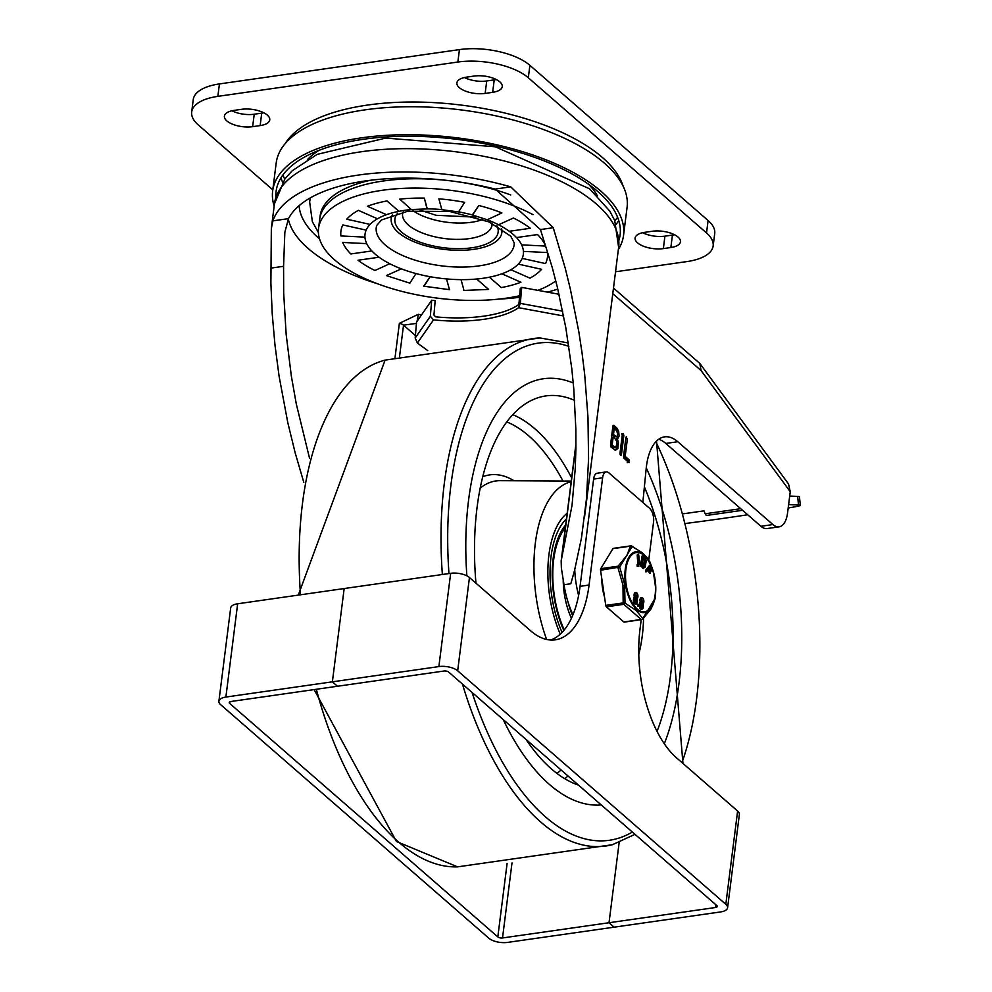<?xml version="1.0" encoding="UTF-8"?>
<svg xmlns="http://www.w3.org/2000/svg" width="992" height="992" viewBox="0 0 992 992"><rect width="100%" height="100%" fill="white"/><g stroke="black" fill="none" stroke-linecap="round" stroke-linejoin="round"><path stroke-width="1.49" d="M386.483 214.694L367.4 206.262A104.073 44.64 7.2 0 1 387.004 200.942L398.933 211.321A79.794 34.224 -172.8 0 0 386.483 214.694A79.794 34.224 -172.8 0 0 377.456 218.786A79.794 34.224 -172.8 0 0 370.066 224.403A79.794 34.224 -172.8 0 0 366.147 230.132A79.794 34.224 -172.8 0 0 364.932 237.125A79.794 34.224 -172.8 0 0 366.718 243.635A79.794 34.224 -172.8 0 0 371.864 250.939A79.794 34.224 -172.8 0 0 379.068 257.226A79.794 34.224 -172.8 0 0 389.794 263.736A79.794 34.224 -172.8 0 0 401.338 268.844A79.794 34.224 -172.8 0 0 416.02 273.556A79.794 34.224 -172.8 0 0 430.131 276.718A79.794 34.224 -172.8 0 0 446.524 278.926L449.475 289.664L423.658 286.18L430.131 276.718L424.006 286.316M449.475 289.664L446.524 278.926A79.794 34.224 -172.8 0 0 461.057 279.645A79.794 34.224 -172.8 0 0 476.668 279.012L488.585 289.391L476.668 279.012A79.794 34.224 -172.8 0 0 489.416 277.19A79.794 34.224 -172.8 0 0 501.865 273.804L520.936 282.249A104.073 44.64 7.2 0 1 501.332 287.568L489.416 277.19M510.88 269.725A79.794 34.224 -172.8 0 0 518.283 264.108L541.607 269.316A104.073 44.64 7.2 0 1 529.964 278.157L510.88 269.725A79.794 34.224 -172.8 0 1 501.865 273.804L520.936 282.249M522.201 258.379A79.794 34.224 -172.8 0 0 523.416 251.373L547.448 252.563A104.073 44.64 7.2 0 1 545.526 263.587L522.201 258.379A79.794 34.224 -172.8 0 1 518.283 264.108L541.607 269.316M521.631 244.875A79.794 34.224 -172.8 0 0 516.485 237.572L537.552 234.558A104.073 44.64 7.2 0 1 545.662 246.066L521.631 244.875A79.794 34.224 -172.8 0 1 523.416 251.373L547.448 252.563M509.268 231.285A79.794 34.224 -172.8 0 0 498.542 224.775L513.447 218.017A104.073 44.64 7.2 0 1 530.336 228.272L509.268 231.285A79.794 34.224 -172.8 0 1 516.485 237.572L537.552 234.558M519.634 295.752A126.629 54.312 7.2 0 1 506.118 298.195A126.629 54.312 7.2 0 1 377.878 283.898A126.629 54.312 7.2 0 1 318.544 228.383A126.629 54.312 7.2 0 1 399.106 188.579A126.629 54.312 7.2 0 1 533.002 214.669M555.793 280.947A126.629 54.312 7.2 0 1 537.887 290.358M370.549 180.259A126.629 54.312 -172.8 0 0 320.118 215.946L319.722 219.058A126.629 54.312 -172.8 0 1 510.768 194.953A126.629 54.312 -172.8 0 0 319.722 219.058L318.544 228.383M284.754 179.056A173.451 74.4 7.2 0 1 282.881 175.001M285.312 143.48A173.451 74.4 7.2 0 1 461.751 105.152A173.451 74.4 7.2 0 1 623.112 186.161M617.619 217.285A173.451 74.4 7.2 0 1 614.792 220.745M272.8 189.832L198.313 124.967A52.043 22.32 7.2 0 1 191.692 112.009L193.254 99.572A52.043 22.32 7.2 0 1 219.43 83.923L459.432 49.6A52.043 22.32 7.2 0 1 529.889 65.336L528.314 77.773L706.527 232.959A52.043 22.32 7.2 0 1 713.149 245.917A52.043 22.32 7.2 0 1 686.985 261.566L615.536 271.783M713.149 245.917L714.724 233.48A52.043 22.32 -172.8 0 0 708.102 220.522L529.889 65.336M642.642 232.711A19.084 8.184 -172.8 0 0 664.925 236.158L672.427 235.092A19.084 8.184 -172.8 0 0 674.486 234.707M464.43 77.525A19.084 8.184 -172.8 0 0 486.725 80.972L494.227 79.893A19.084 8.184 -172.8 0 0 496.273 79.521M231.93 110.782A19.084 8.184 -172.8 0 0 254.225 114.229L261.727 113.15A19.084 8.184 -172.8 0 0 263.773 112.778M191.692 112.009A52.043 22.32 7.2 0 1 217.856 96.36L457.858 62.037A52.043 22.32 7.2 0 1 528.314 77.773M260.152 125.587A19.084 8.184 -172.8 0 0 269.75 119.846A19.084 8.184 -172.8 0 0 260.809 111.488A19.084 8.184 -172.8 0 0 241.478 109.331L233.976 110.41A19.084 8.184 -172.8 0 0 224.39 116.138A19.084 8.184 -172.8 0 0 233.331 124.508A19.084 8.184 -172.8 0 0 252.65 126.666L260.152 125.587L261.727 113.15M466.488 77.153A19.084 8.184 -172.8 0 0 456.89 82.882A19.084 8.184 -172.8 0 0 465.831 91.252A19.084 8.184 -172.8 0 0 485.15 93.409L492.652 92.33A19.084 8.184 -172.8 0 0 502.25 86.602A19.084 8.184 -172.8 0 0 493.309 78.232A19.084 8.184 -172.8 0 0 473.978 76.074L466.488 77.153M644.688 232.339A19.084 8.184 -172.8 0 0 635.091 238.08A19.084 8.184 -172.8 0 0 644.031 246.438A19.084 8.184 -172.8 0 0 663.363 248.595L670.865 247.516A19.084 8.184 -172.8 0 0 680.45 241.788A19.084 8.184 -172.8 0 0 671.51 233.418A19.084 8.184 -172.8 0 0 652.19 231.26L644.688 232.339M370.066 224.403L346.741 219.195A104.073 44.64 7.2 0 1 358.385 210.354L377.456 218.786L358.385 210.354M399.764 199.119A104.073 44.64 7.2 0 1 424.34 198.115L427.031 208.915L411.296 209.548L399.764 199.119M441.824 209.585L438.873 198.834A104.073 44.64 7.2 0 1 464.678 202.331L458.552 211.928L441.514 209.634M472.328 214.942L478.801 205.48A104.073 44.64 7.2 0 1 501.902 212.908L487.283 219.778L472.328 214.942A79.794 34.224 -172.8 0 0 458.924 211.928M386.434 275.59L401.338 268.844L386.434 275.59M389.794 263.736L374.902 270.494A104.073 44.64 7.2 0 1 358 260.239L379.068 257.226L358 260.239M371.864 250.939L350.796 253.952A104.073 44.64 7.2 0 1 342.686 242.445L366.718 243.635L342.686 242.445M364.932 237.125L340.901 235.947A104.073 44.64 7.2 0 1 342.823 224.924L366.147 230.132L342.823 224.924M461.057 279.645L464.008 290.383M386.657 275.689L409.832 283.154L416.02 273.556M410.936 209.56A79.794 34.224 -172.8 0 0 405.133 210.267A79.794 34.224 -172.8 0 0 398.933 211.321L387.004 200.942M441.217 209.523A79.794 34.224 -172.8 0 0 427.279 208.866L424.34 198.115M478.801 205.48L472.601 215.066M513.447 218.017L498.542 224.775A79.794 34.224 -172.8 0 0 487.531 219.877M573.004 614.693A58.764 28.594 81.9 0 1 564.026 584.734L561.36 568.056L561.174 560.815L572.049 505.25L575.273 468.199L575.893 448.892L575.856 429.176L573.785 388.876L571.764 368.466L565.8 327.62L557.38 287.333L552.284 267.629L540.454 229.561L495.169 189.075A159.576 68.448 -172.8 0 0 288.498 218.637L284.853 232.19L283.576 266.302L283.687 293.186L286.167 334.478L291.363 376.228L296.286 403.93L309.467 457.957M399.553 356.574L403.521 325.165L416.392 323.392A6.944 0.67 -80.2 0 0 416.466 323.194M416.975 321.408A6.944 0.67 -80.2 0 0 418.277 314.328L399.367 323.33L395.039 357.641M303.8 482.372L295.194 452.922L287.792 422.629L279.087 376.204L274.97 344.993L272.23 313.918L270.89 283.228L271.337 228.42L272.949 220.856A173.451 74.4 7.2 0 1 510.719 186.856L553.263 227.726L565.217 268.175L570.338 289.019L578.782 331.514L582.056 352.978L584.685 374.468L587.971 417.148L588.566 458.85L586.47 498.84L581.473 537.962L574.492 570.698L570.809 583.767L564.026 584.734M658.75 439.208A52.043 25.321 81.9 0 1 665.793 443.449L760.914 526.281A24.279 11.817 81.9 0 0 767.101 528.55L779.092 526.839A24.279 11.817 -98.1 0 1 772.904 524.557L677.796 441.738A52.043 25.321 -98.1 0 0 664.541 436.864A52.043 25.321 -98.1 0 0 646.201 468.41L642.841 502.46M790.252 491.697L788.516 483.947L699.819 363.444L701.084 370.562L790.252 491.697L787.536 513.149A24.279 11.817 -98.1 0 1 779.092 526.839M613.478 288.04L699.819 363.444M578.621 595.436A58.764 28.594 -98.1 0 1 574.752 569.706M628.717 462.446L629.213 459.904L625.171 456.37L627.415 438.625L625.927 437.348L623.522 456.432L624.092 458.416L629.114 462.594M626.448 436.492L625.927 437.348M622.567 433.653L623.286 433.554L622.381 434.248L619.975 453.332L621.451 454.621L623.856 435.538L623.286 433.554L622.381 434.248M620.93 455.464L621.451 454.621L620.174 454.795M617.483 439.233L619.07 436.083L618.686 431.359L616.726 427.837L613.837 425.32L612.92 426.014L610.514 445.098L611.084 447.082L615.462 450.306L617.842 448.458L618.388 442.432L617.483 439.233L615.982 439.444L616.962 438.476L617.632 434.298M613.106 425.419L613.837 425.32L612.92 426.014M318.395 232.525L312.368 221.7L309.64 201.984A138.768 59.52 7.2 0 1 310.546 197.768M616.392 430.516L617.619 433.554L617.334 435.81L616.292 436.629L613.502 434.446L614.234 428.643L616.392 430.516M615.313 438.997L616.689 441.49L616.974 444.838L615.189 447.33L612.163 445.048L613.155 437.125L615.313 438.997M627.217 462.656L627.725 460.114L623.67 456.58L625.865 437.906M629.126 459.966L627.626 460.189M629.213 459.904L627.725 460.114M625.171 456.37L623.67 456.58M620.012 454.286L622.356 435.748L621.786 433.764M617.322 432.128L616.367 429.536L612.92 426.052M615.09 450.244L616.342 448.669L617.024 443.994M616.64 441.328L615.982 439.444M616.466 436.616L614.792 436.84L612.002 434.657L612.734 428.854L614.234 428.643M615.424 447.318L613.688 447.541L610.663 445.259L611.655 437.336L613.155 437.125M613.502 434.446L612.002 434.657M612.163 445.048L610.663 445.259M415.189 338.024L416.566 322.003L431.706 300.254A86.726 32.575 -175.1 0 0 435.178 300.638L433.938 315.059L435.55 316.832A86.726 32.575 4.9 0 0 518.109 305.028L519.027 302.895L520.254 288.474A86.726 32.575 -175.1 0 0 521.705 287.382L520.329 303.391L518.605 307.694A86.726 32.575 4.9 0 1 433.529 319.858L430.33 316.274L415.189 338.024L417.396 343.046L433.529 319.858M683.042 513.844L703.96 510.855L705.176 513.782A3.472 1.686 81.9 0 0 706.912 515.394L742.562 510.297M521.705 287.382L559.004 294.252M431.706 300.254L430.33 316.274M427.688 350.585L417.396 343.046M618.996 240.126A173.364 74.363 -172.8 0 0 620.099 234.893A173.364 74.363 -172.8 0 0 457.424 139.388A173.364 74.363 -172.8 0 0 276.098 191.431A173.364 74.363 -172.8 0 0 275.875 196.776M616.131 224.291A173.364 74.363 -172.8 0 0 618.748 220.509M280.984 177.841A173.364 74.363 -172.8 0 0 282.571 182.156M618.338 249.55A176.836 75.851 -172.8 0 0 623.546 235.327A176.836 75.851 -172.8 0 0 457.61 137.913A176.836 75.851 -172.8 0 0 272.651 190.997A176.836 75.851 -172.8 0 0 274.164 206.076M623.546 235.327L627.08 207.34A176.836 75.851 -172.8 0 0 461.144 109.926A176.836 75.851 -172.8 0 0 276.185 163.023L272.651 190.997M800.308 505.362L799.465 496.756A13.876 1.091 174.4 0 0 797.655 496.397L798.498 505.002A13.876 1.091 -5.6 0 1 800.308 505.362A13.876 1.091 -5.6 0 1 796.886 506.428A283.997 22.382 -5.6 0 1 788.181 508.028M789.694 496.062L797.655 496.397M747.683 514.761A283.997 22.382 -5.6 0 1 685.534 523.478M798.498 505.002L788.615 504.581M549.419 784.436A215.09 104.681 -98.1 0 1 503.217 719.572A215.09 104.681 81.9 0 0 549.419 784.436A215.09 104.681 81.9 0 0 601.239 804.934A215.09 104.681 -98.1 0 1 549.419 784.436M466.86 575.819A215.09 104.681 -98.1 0 1 543.318 378.758A215.09 104.681 -98.1 0 1 573.264 382.999A215.09 104.681 81.9 0 0 543.318 378.758A215.09 104.681 81.9 0 0 466.86 575.819M646.251 467.864A215.09 104.681 -98.1 0 1 664.318 743.752A215.09 104.681 81.9 0 0 646.251 467.864M560.282 634.161A81.53 39.68 -98.1 0 1 567.188 513.236M525.996 739.412A197.743 96.236 81.9 0 0 551.391 768.899A197.743 96.236 81.9 0 0 578.46 785.094M657.051 731.389A197.743 96.236 81.9 0 0 644.378 486.861M574.641 400.396A197.743 96.236 81.9 0 0 540.987 396.874A197.743 96.236 81.9 0 0 475.962 583.184M638.774 654.373A109.281 53.184 81.9 0 0 643.585 618.177M571.169 481.752A109.281 53.184 81.9 0 0 546.617 639.456M572.607 615.648A46.835 22.791 -98.1 0 1 567.932 601.722M563.791 630.503A72.85 35.452 -98.1 0 1 565.713 524.942M563.208 579.551A49.439 24.056 81.9 0 0 571.442 618.264M565.341 527.88A70.246 34.187 81.9 0 0 564.274 629.908M565.452 527A70.246 34.187 81.9 0 0 553.66 554.863M565.663 525.351A71.982 35.03 81.9 0 0 560.443 532.84M229.66 703.402L497.823 936.919A3.472 1.488 -172.8 0 0 502.522 937.961L609.026 922.734L619.144 842.605L609.026 922.734L715.53 907.506A3.472 1.488 -172.8 0 0 717.266 906.452A3.472 1.488 -172.8 0 0 716.832 905.597L448.669 672.068A3.472 1.488 -172.8 0 0 443.97 671.026L230.962 701.493A3.472 1.488 -172.8 0 0 229.226 702.534A3.472 1.488 -172.8 0 0 229.66 703.402L229.871 701.803M225.878 697.054L332.382 681.826L344.162 588.554L332.382 681.826L337.466 686.253L332.382 681.826L438.873 666.587A13.876 5.952 7.2 0 1 457.672 670.79L725.822 904.307A13.876 5.952 7.2 0 1 727.595 907.767A13.876 5.952 7.2 0 1 720.614 911.933L614.11 927.173L609.026 922.734L614.11 927.173L507.619 942.4A13.876 5.952 7.2 0 1 488.82 938.209L220.67 704.68A13.876 5.952 7.2 0 1 218.897 701.232A13.876 5.952 7.2 0 1 225.878 697.054L237.658 603.781L450.666 573.314A13.876 5.952 7.2 0 1 469.452 577.518L530.546 630.726A97.142 47.281 -98.1 0 0 555.297 639.828A97.142 47.281 -98.1 0 0 589.074 585.044L602.615 477.784L593.625 479.074A10.404 5.059 -98.1 0 1 597.234 473.209L606.236 471.919A10.404 5.059 81.9 0 0 602.615 477.784M218.897 701.232L230.677 607.96A13.876 5.952 7.2 0 1 237.658 603.781M550.734 640.026A97.142 47.281 81.9 0 0 580.072 586.334L593.625 479.074M727.595 907.767L739.375 814.494A13.876 5.952 7.2 0 0 737.614 811.034L676.507 757.826A97.142 47.281 -98.1 0 1 639.989 629.387L641.204 619.69M648.768 559.91L653.542 522.127A10.404 5.059 81.9 0 0 649.624 508.363L608.89 472.899A10.404 5.059 81.9 0 0 606.236 471.919M601.822 578.77A30.789 14.979 81.9 0 0 604.488 596.8M613.763 548.514A1.736 0.843 81.9 0 0 613.316 548.353A1.736 0.843 81.9 0 0 612.932 548.663L600.743 568.676A1.736 0.843 81.9 0 0 600.544 570.226L605.765 605.393A1.736 0.843 81.9 0 0 606.397 606.819L623.794 621.959A1.736 0.843 81.9 0 0 624.228 622.12A1.736 0.843 81.9 0 0 624.613 621.848M606.397 606.819L623.819 604.326A1.736 0.843 -98.1 0 1 623.174 602.913L605.765 605.393M624.228 622.12L641.65 619.628A1.736 1.736 0 0 0 642.642 619.132A1.736 1.017 -135.3 0 1 642.047 619.33A1.736 0.843 -98.1 0 1 641.65 619.628A1.736 0.843 -98.1 0 1 641.204 619.467L623.819 604.326A1.736 1.029 -62.2 0 0 625.01 603.074L623.174 602.913L622.976 585.106L617.966 567.746A1.736 0.843 -98.1 0 1 618.165 566.184L600.743 568.676M655.303 598.201L655.303 598.201A1.736 1.736 0 0 0 655.315 598.064L655.774 588.851L655.315 598.064A1.736 1.488 10 0 1 655.303 598.201L651.136 608.828L642.642 619.132A1.736 1.017 -135.3 0 0 642.828 618.586A1.736 1.5 152.6 0 1 641.204 619.467L623.794 621.959M649.847 561.807A1.736 1.5 152.6 0 1 649.921 561.931L649.921 561.931A1.736 1.5 152.6 0 1 649.971 562.055L649.983 562.067A1.736 1.736 0 0 0 649.921 561.931L643.411 553.685L631.792 546.046A1.736 1.029 -62.2 0 0 631.185 546.034A1.736 0.843 -98.1 0 0 630.738 545.86L613.316 548.353M612.932 548.663L630.354 546.17A1.736 0.843 -98.1 0 1 630.738 545.86A1.736 1.736 0 0 1 631.792 546.046A1.736 1.029 -62.2 0 1 632.152 546.542L641.03 551.912L646.796 557.244L649.971 562.055L653.294 571.454L649.983 562.067M630.354 546.17A1.736 1.488 10 0 1 632.152 546.542L619.678 567.052A1.736 1.017 -135.3 0 0 618.165 566.184L626.932 555.346L630.354 546.17M600.544 570.226L619.678 567.052L624.613 584.313L625.01 603.074L636.294 610.588L642.828 618.586L655.315 598.077M635.773 603.942A3.125 1.513 -98.1 0 1 635.413 604.103A3.125 1.513 -98.1 0 1 633.442 599.689L633.578 598.622A3.075 1.5 -98.1 0 1 634.26 597.035L634.384 596.973A25.916 12.611 81.9 0 0 634.31 596.738A3.125 1.513 -98.1 0 1 635.202 592.621A3.125 1.513 -98.1 0 1 635.587 592.67M641.688 609.1A3.125 1.513 -98.1 0 1 641.328 609.249A3.125 1.513 -98.1 0 1 639.356 604.835L639.493 603.768A3.075 1.5 -98.1 0 1 640.175 602.194L640.286 602.119A25.916 12.611 81.9 0 0 640.212 601.884A3.125 1.513 -98.1 0 1 641.105 597.779A3.125 1.513 -98.1 0 1 641.502 597.816M638.798 605.938L637.385 604.872L638.873 605.418M652.352 569.73L651.781 570.437L652.352 569.73L650.268 565.291L646.226 570.338L646.722 571.652L648.681 569.21L649.983 572.669L650.603 572.111L649.252 568.49L650.479 566.965L651.781 570.437L651.037 570.536L651.595 569.83L651.037 570.536L649.934 567.635M650.554 572.074L649.239 572.781L649.797 572.186L649.239 572.781L648.148 569.879M650.802 565.601L649.512 565.403L645.47 570.437L645.829 571.851L646.722 571.652M644.403 567.263L642.828 568.242L640.572 565.242L642.097 556.004L642.915 555.656M643.324 555.607L641.328 565.142L643.572 568.131L645.16 567.164L646.164 561.001L645.308 557.591L642.568 555.706M643.548 568.54L642.828 568.242L643.548 568.54M637.881 564.82L637.199 554.974L638.191 554.106M638.067 566.296L639.753 563.63L638.687 554.826L638.228 554.106L637.199 554.974L638.216 554.106L639.009 563.667L638.637 564.708L637.025 564.857L637.199 566.345L638.873 566.184L637.199 566.345M637.757 564.746L637.025 564.857M643.039 566.94L644.688 560.381L643.349 558M638.265 563.778L639.009 563.667L638.637 564.708M637.769 564.746L637.955 566.234M643.684 566.544L642.159 565.217L643.473 557.268L645.098 558.893L643.796 566.841M636.207 597.06L634.855 595.026M642.122 602.206L640.77 600.172M641.452 607.513A1.612 0.781 81.9 0 0 641.675 606.856L641.812 605.79A1.612 0.781 81.9 0 0 641.192 603.644M643.138 603.669L643.027 603.744A23.523 11.445 81.9 0 0 643.101 603.979A3.088 1.5 -98.1 0 1 643.3 606.323L643.163 607.389A3.125 1.513 -98.1 0 1 642.072 609.138A3.125 1.513 -98.1 0 1 640.113 604.723L640.237 603.669A3.075 1.5 -98.1 0 1 640.931 602.082L641.043 602.008A25.916 12.611 81.9 0 0 640.968 601.784A3.125 1.513 -98.1 0 1 641.861 597.668A3.125 1.513 -98.1 0 1 643.734 600.123A3.125 1.513 -98.1 0 1 643.138 603.669M641.514 600.073L643.089 601.462L641.514 600.073L642.072 599.156M643.089 601.462L642.531 602.355M642.556 605.678L642.419 606.744A1.612 0.781 -98.1 0 1 641.861 607.662A1.612 0.781 -98.1 0 1 640.844 605.368L640.981 604.314A1.612 0.781 -98.1 0 1 641.539 603.396A1.612 0.781 -98.1 0 1 642.556 605.678L641.812 605.79M640.931 602.082L640.175 602.194M641.043 602.008L640.286 602.119M640.968 601.784L640.212 601.884M635.55 602.367A1.612 0.781 81.9 0 0 635.76 601.698L635.897 600.644A1.612 0.781 81.9 0 0 635.277 598.498M634.198 599.577L634.322 598.523A3.075 1.5 -98.1 0 1 635.016 596.936L635.128 596.862A25.916 12.611 81.9 0 0 635.054 596.626A3.125 1.513 -98.1 0 1 635.946 592.522A3.125 1.513 -98.1 0 1 637.819 594.964A3.125 1.513 -98.1 0 1 637.224 598.523L637.112 598.585A23.523 11.445 81.9 0 0 637.186 598.821A3.088 1.5 -98.1 0 1 637.385 601.177L637.248 602.231A3.125 1.513 -98.1 0 1 636.157 603.992A3.125 1.513 -98.1 0 1 634.198 599.577L633.442 599.689M635.599 594.915L637.174 596.316L635.599 594.915L636.17 594.01M637.174 596.316L636.616 597.209M634.93 600.222L635.066 599.156A1.612 0.781 -98.1 0 1 635.624 598.25A1.612 0.781 -98.1 0 1 636.641 600.532L636.504 601.598A1.612 0.781 -98.1 0 1 635.946 602.504A1.612 0.781 -98.1 0 1 634.93 600.222M635.016 596.936L634.26 597.035M635.128 596.862L634.384 596.973M635.054 596.626L634.31 596.738M491.722 223.126L492.057 225.035A45.099 19.344 7.2 0 1 469.377 238.601A45.099 19.344 7.2 0 1 423.696 233.504A45.099 19.344 7.2 0 1 402.566 213.726L403.372 211.966M397.705 213.193A52.043 22.32 -172.8 0 0 413.404 239.444A52.043 22.32 -172.8 0 0 471.981 247.764A52.043 22.32 -172.8 0 0 496.905 225.73M412.895 210.614A45.099 19.344 -172.8 0 0 471.436 222.27A45.099 19.344 -172.8 0 0 482.831 219.455M479.173 265.868A69.49 29.81 -172.8 0 0 514.216 242.916L510.843 236.22L489.106 221.948L449.698 211.47L407.786 211.234L381.461 219.988L376.662 225.544A69.49 29.81 -172.8 0 0 406.807 257.25A69.49 29.81 -172.8 0 0 479.173 265.868M501.555 228.482A55.75 23.92 7.2 0 1 473.804 249.352A55.75 23.92 7.2 0 1 413.453 241.502A55.75 23.92 7.2 0 1 392.51 214.706M597.407 195.858A153.314 65.77 -172.8 0 0 588.814 184.462M318.94 150.362A153.314 65.77 -172.8 0 0 307.78 159.266M672.427 235.092L670.865 247.516M664.925 236.158L663.363 248.595M494.227 79.893L492.652 92.33M486.725 80.972L485.15 93.409M254.225 114.229L252.65 126.666M459.432 49.6L457.858 62.037M219.43 83.923L217.856 96.36M708.102 220.522L706.527 232.959M561.633 558.508L575.93 445.259M415.412 335.519L403.521 325.165A6.944 2.976 -172.8 0 0 399.367 323.33M421.526 314.873A159.576 68.448 7.2 0 1 418.277 314.328M283.576 266.302L270.754 268.125M612.771 293.657L701.084 370.562M271.337 228.42L274.437 203.856A173.451 74.4 7.2 0 1 455.849 151.788A173.451 74.4 7.2 0 1 618.624 247.343L584.424 517.985M540.454 229.561L553.263 227.726M547.448 292.119A159.576 68.448 -172.8 0 0 557.802 289.094M288.3 219.034A159.576 68.448 -172.8 0 0 377.468 283.749M498.951 299.1A159.576 68.448 -172.8 0 0 519.498 297.327M772.904 524.557L760.914 526.281M665.793 443.449L677.796 441.738M319.536 238.874A149.172 63.984 7.2 0 1 299.138 205.654M288.498 218.637L272.949 220.856M495.169 189.075L510.719 186.856M627.415 438.625L625.915 438.848M623.856 435.538L622.356 435.748M616.726 427.837L615.226 428.048M615.66 436.319L614.16 436.53M614.321 446.921L612.82 447.132M518.605 307.694L563.63 315.989M562.675 311.19L520.329 303.391M740.714 508.698L705.176 513.782M462.446 684.071A256.308 124.744 81.9 0 0 540.677 821.971A256.308 124.744 81.9 0 0 612.461 844.7L457.572 866.859A256.308 124.744 -98.1 0 1 398.834 842.258A256.308 124.744 -98.1 0 1 316.336 689.279M300.514 594.791A256.308 124.744 -98.1 0 1 385.094 360.108L298.307 595.113M540.032 337.95A256.308 124.744 81.9 0 0 442.37 574.504M632.375 832.052A251.125 122.227 -98.1 0 1 545.34 816.738A251.125 122.227 -98.1 0 1 472.08 692.466M448.967 573.562A251.125 122.227 -98.1 0 1 568.862 346.382M655.873 441.75A251.125 122.227 -98.1 0 1 681.975 762.588M571.652 477.859A191.382 93.136 81.9 0 0 534.899 428.817A191.382 93.136 81.9 0 0 512.715 414.644M564.795 778.732A191.382 93.136 81.9 0 0 567.994 775.992M506.714 421.898A184.462 89.776 -98.1 0 1 528.662 435.798A184.462 89.776 -98.1 0 1 563.01 481.008M561.063 769.953A184.462 89.776 -98.1 0 1 556.996 773.45M480.128 488.213A120.64 58.714 -98.1 0 1 500.166 480.661L571.256 481.058M513.968 480.736A127.522 62.062 81.9 0 0 482.682 476.768M562.067 632.425A77.19 37.572 -98.1 0 1 566.469 518.89M507.098 863.474L497.823 936.919M511.996 862.953L502.522 937.961M580.072 586.334L589.074 585.044M715.864 904.766L715.53 907.506M469.452 577.518L457.672 670.79M737.614 811.034L725.822 904.307M450.666 573.314L438.873 666.587M625.902 569.396A29.884 14.545 -98.1 0 1 650.764 565.304A29.884 14.545 -98.1 0 1 644.912 611.692A29.884 14.545 -98.1 0 1 625.902 569.396M640.572 565.242L641.328 565.142M640.832 566.258L641.588 566.147M644.354 559.004L645.098 558.893M644.688 560.381L645.445 560.269M645.47 570.437L646.226 570.338M642.419 606.744L641.675 606.856M640.113 604.723L639.356 604.835M640.237 603.669L639.493 603.768M636.504 601.598L635.76 601.698M636.641 600.532L635.897 600.644M634.322 598.523L633.578 598.622M625.282 569.061A30.752 14.967 81.9 0 0 636.839 609.72A30.752 14.967 81.9 0 0 655.377 595.262A30.752 14.967 81.9 0 0 655.774 588.268A30.752 14.967 81.9 0 0 653.443 571.962A30.752 14.967 81.9 0 0 637.794 551.676A30.752 14.967 81.9 0 0 625.282 569.061M420.124 210.093L436.133 215.301L475.962 217.149M488.25 289.441L463.748 290.445M575.943 443.908L561.174 560.815M274.437 203.856L285.026 178.696L292.218 170.76L317.192 154.355L385.727 138.086L495.281 146.791L589.57 188.79L609.758 211.06L614.718 220.546L618.624 247.343M457.572 866.859L396.428 841.476L314.142 689.589M568.342 342.947L539.983 337.95L385.094 360.108M612.461 844.7L634.992 834.334M682.93 763.418L656.518 441.08M642.357 555.619L643.101 555.508M651.422 570.933L652.178 570.834M649.648 565.316L650.405 565.204M649.624 573.178L650.38 573.066M638.538 606.372L637.794 606.472M638.389 604.351L637.645 604.45M642.072 609.138L641.328 609.249M636.157 603.992L635.413 604.103M635.946 592.522L635.202 592.621M641.861 597.668L641.105 597.779M655.774 588.851L653.294 571.454"/></g></svg>
